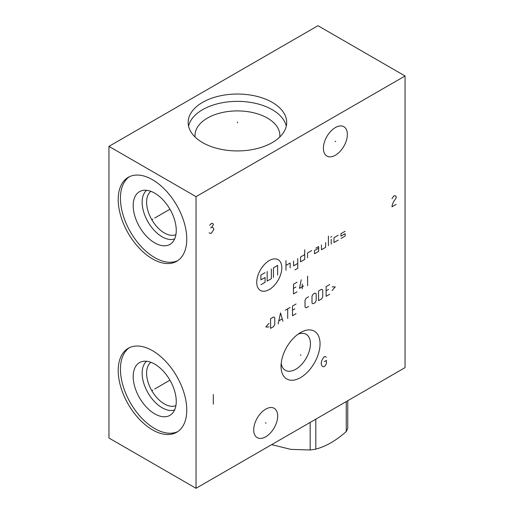 <?xml version="1.0" encoding="UTF-8"?>
<svg xmlns="http://www.w3.org/2000/svg" width="514" height="514" viewBox="0 0 514 514"><rect width="100%" height="100%" fill="white"/><g stroke="black" fill="none" stroke-linecap="round" stroke-linejoin="round"><path stroke-width="0.77" d="M108.942 146.374L108.942 438.018L196.033 488.3L405.058 367.626L405.058 75.982L317.967 25.7L108.942 146.374L196.033 196.656L405.058 75.982M196.033 488.3L196.033 196.656M320.055 343.808A27.589 15.928 -60 0 1 300.549 377.597A27.589 15.928 -60 0 1 281.036 366.334A27.589 15.928 -60 0 1 300.549 332.545A27.589 15.928 -60 0 1 320.055 343.808M347.368 134.469A16.949 9.785 -60 0 1 339.966 151.527A16.949 9.785 -60 0 1 326.91 156.07A16.949 9.785 -60 0 1 323.396 148.308A16.949 9.785 -60 0 1 330.798 131.25A16.949 9.785 -60 0 1 343.86 126.714A16.949 9.785 -60 0 1 347.368 134.469M277.695 416.057A16.949 9.785 -60 0 1 270.293 433.109A16.949 9.785 -60 0 1 257.238 437.652A16.949 9.785 -60 0 1 253.723 429.89A16.949 9.785 -60 0 1 261.125 412.838A16.949 9.785 -60 0 1 274.18 408.296A16.949 9.785 -60 0 1 277.695 416.057M186.768 239.1A48.477 27.987 60 0 1 176.726 261.292A48.477 27.987 60 0 1 139.371 248.301A48.477 27.987 60 0 1 118.207 199.516A48.477 27.987 60 0 1 128.249 177.324A48.477 27.987 60 0 1 165.611 190.308A48.477 27.987 60 0 1 186.768 239.1M186.768 410.063A48.477 27.987 60 0 1 176.726 432.255A48.477 27.987 60 0 1 139.371 419.263A48.477 27.987 60 0 1 118.207 370.478A48.477 27.987 60 0 1 128.249 348.286A48.477 27.987 60 0 1 165.611 361.271A48.477 27.987 60 0 1 186.768 410.063M272.259 102.37A49.267 28.443 180 0 1 286.69 122.486A49.267 28.443 180 0 1 256.274 148.764A49.267 28.443 180 0 1 202.587 142.596A49.267 28.443 180 0 1 188.156 122.486A49.267 28.443 180 0 1 218.566 96.202A49.267 28.443 180 0 1 272.259 102.37M188.567 126.142A49.267 28.443 0 0 1 221.54 102.877A49.267 28.443 0 0 1 272.259 109.694A49.267 28.443 180 0 1 286.279 126.142M279.744 137.045A42.418 24.492 180 0 0 279.841 135.394A42.418 24.492 180 0 0 267.415 118.079A42.418 24.492 0 0 0 221.187 112.772A42.418 24.492 0 0 0 195.005 135.394A42.418 24.492 0 0 0 195.102 137.045M297.972 334.228A20.791 12.002 120 0 1 306.132 334.293A20.791 12.002 120 0 1 310.437 343.808A20.791 12.002 -60 0 1 301.365 364.728A20.791 12.002 -60 0 1 285.341 370.298A20.791 12.002 -60 0 1 281.209 363.263M175.904 405.623A25.077 14.476 60 0 1 156.943 397.778A25.077 14.476 60 0 1 146.599 373.196A25.077 14.476 -120 0 1 150.898 362.312M146.58 361.265A28.225 16.294 -120 0 0 142.147 373.196A28.225 16.294 60 0 0 153.506 400.547A28.225 16.294 60 0 0 174.651 409.883M176.251 401.408A30.448 17.579 60 0 1 172.055 413.731A30.448 17.579 60 0 1 148 408.72A30.448 17.579 60 0 1 133.19 376.55A30.448 17.579 -120 0 1 141.954 361.593A30.448 17.579 -120 0 1 164.435 372.406A30.448 17.579 -120 0 1 176.251 401.408M129.393 347.689A48.477 27.987 -120 0 0 120.437 369.193A48.477 27.987 60 0 0 140.875 417.201A48.477 27.987 60 0 0 177.818 431.567M175.904 234.667A25.077 14.476 60 0 1 156.943 226.815A25.077 14.476 60 0 1 146.599 202.233A25.077 14.476 -120 0 1 150.898 191.349M146.58 190.308A28.225 16.294 -120 0 0 142.147 202.233A28.225 16.294 60 0 0 153.506 229.585A28.225 16.294 60 0 0 174.651 238.926M176.251 230.452A30.448 17.579 60 0 1 172.055 242.769A30.448 17.579 60 0 1 148 237.764A30.448 17.579 60 0 1 133.19 205.587A30.448 17.579 -120 0 1 141.954 190.63A30.448 17.579 -120 0 1 164.435 201.443A30.448 17.579 -120 0 1 176.251 230.452M129.393 176.726A48.477 27.987 -120 0 0 120.437 198.231A48.477 27.987 60 0 0 140.875 246.238A48.477 27.987 60 0 0 177.818 260.604M347.76 400.702L347.76 428.284A48.181 27.82 180 0 1 346.243 431.542C336.105 440.575 325.96 446.435 315.814 449.114A48.181 27.82 180 0 1 310.173 449.988L290.847 449.371L271.643 444.649M346.243 401.575L346.243 431.542M310.173 422.405L310.173 449.988M315.814 419.148L315.814 449.114M237.423 122.872L237.423 122.094L237.423 122.872M152.831 219.112L152.15 219.504L152.831 219.112M154.72 218.02L169.941 209.23M152.831 390.075L152.15 390.467L152.831 390.075M154.72 388.982L169.941 380.193M300.208 354.878L300.883 355.27M326.396 357.204L324.829 356.498L323.781 357.101L321.693 360.725L321.166 363.437L321.693 365.55L322.734 366.559L323.781 366.758L324.829 366.154L326.396 363.642L326.396 360.423L324.302 361.631M335.044 141.196L335.719 141.588M265.372 422.778L266.046 423.17M269.265 260.579A17.733 10.241 120 0 0 256.724 282.302A17.733 10.241 120 0 0 269.265 289.543A17.733 10.241 120 0 0 281.807 267.82A17.733 10.241 120 0 0 269.265 260.579M311.696 250.562L307.513 252.978L307.513 257.803M304.725 254.584L300.549 257L300.549 261.825L304.725 259.416L304.725 249.759M294.972 269.869L297.76 268.263L297.76 258.606M293.578 261.022L293.578 265.847L297.76 263.438M290.166 267.82L290.166 262.995L285.983 265.404M285.983 270.236L285.983 260.579M318.661 248.153L314.478 250.562L314.478 253.781L318.661 251.365L318.661 246.54L315.872 248.153M321.449 244.934L321.449 249.759L325.625 247.343L325.625 242.518M328.414 245.737L328.414 236.08M331.202 244.124L331.202 239.299M330.682 237.185L331.723 236.588M338.167 235.277L333.991 237.693L333.991 242.518L338.167 240.102M345.138 231.255L340.955 233.671L340.955 236.08L345.138 233.671L345.138 236.08L340.955 238.496M271.353 269.028L271.353 278.684L267.171 281.094L267.171 271.443M273.442 277.476L273.442 267.82L277.624 265.404L277.624 275.061M265.083 272.645L260.9 275.061L260.9 279.886L265.083 277.476L265.083 282.302L260.9 284.717M297.06 282.18L293.481 284.248L293.481 293.905L297.06 291.836M295.865 287.011L293.481 288.386M302.238 288.849L302.238 284.017M301.243 279.77L299.45 288.386L303.633 285.977M307.616 285.745L307.616 276.089M268.995 323.306L265.809 326.981L268.995 326.981M270.589 328.362L273.57 326.634L274.765 324.565L274.765 317.671L273.57 316.984L270.589 318.706L270.589 328.362M282.931 321.237L280.541 312.962L278.151 323.993M278.948 320.775L282.135 318.937M287.705 318.474L287.705 308.824M285.315 310.199L290.095 307.443M296.064 303.992L292.485 306.061L292.485 315.718L296.064 313.649M294.875 308.824L292.485 310.199M308.606 296.758L306.222 298.133L305.027 300.202L305.027 307.096L306.222 307.79L308.606 306.408M311.992 303.074L313.187 303.768L314.979 302.733L316.174 300.664L316.174 293.764L314.979 293.076L313.187 294.111L311.992 296.18L311.992 303.074M318.564 300.664L321.546 298.936L322.741 296.867L322.741 289.973L321.546 289.286L318.564 291.008L318.564 300.664M329.712 284.57L326.127 286.639L326.127 296.295L329.712 294.226M328.517 289.401L326.127 290.776M332.095 290.551L335.282 286.87L332.095 286.87M396.14 204.386L391.957 206.795L392.478 204.084L393.525 201.867L396.14 197.948L396.14 196.342L394.572 195.635L393.525 196.239L391.957 198.751M209.134 232.784L210.701 233.484L211.749 232.881L213.837 229.263L213.316 227.953L211.749 227.252L213.316 224.74L213.316 223.931L211.749 223.23L209.654 225.241M210.701 227.856L211.749 227.252M213.316 394.495L213.316 404.145"/></g></svg>
